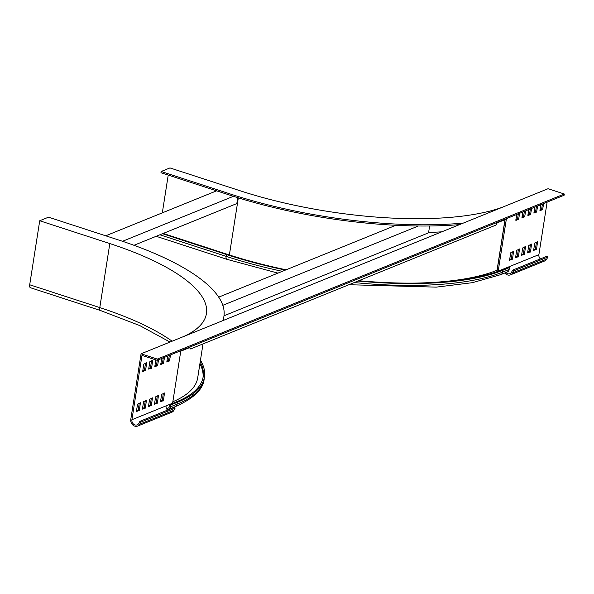 <?xml version="1.0" encoding="UTF-8"?>
<svg xmlns="http://www.w3.org/2000/svg" width="594" height="594" viewBox="0 0 594 594"><rect width="100%" height="100%" fill="white"/><g stroke="black" fill="none" stroke-linecap="round" stroke-linejoin="round"><path stroke-width="0.89" d="M222.757 320.663A214.36 66.58 8.9 0 0 223.916 316.342A214.36 66.58 8.9 0 0 118.607 239.998L48.515 217.181L39.724 220.753L109.816 243.562L99.792 307.588L29.7 284.771A3.935 1.715 108 0 0 30.435 287.719L100.527 310.536A3.935 1.715 108 0 1 99.792 307.588A196.659 61.085 8.9 0 1 172.126 341.194M39.724 220.753L29.7 284.771M183.732 336.494A196.659 61.085 8.9 0 0 206.43 313.61A196.659 61.085 8.9 0 0 109.816 243.562M223.032 320.552A214.36 66.58 8.9 0 0 223.723 317.575L223.916 316.342M167.025 409.496A3.935 3.319 -112.1 0 0 168.666 409.34A3.935 3.319 -112.1 0 0 170.552 406.793L177.064 404.15A204.522 63.528 8.9 0 0 204.173 378.846C203.356 389.204 193.689 398.492 175.178 406.697A3.935 3.319 -112.1 0 0 177.064 404.15L177.354 402.301L170.842 404.945L169.713 404.581L176.225 401.938A203.215 63.12 8.9 0 0 203.17 376.796A203.215 63.12 8.9 0 0 200.193 361.909M177.354 402.301A204.522 63.528 8.9 0 0 204.462 376.997A204.522 63.528 8.9 0 0 200.46 360.224M169.713 404.581L169.431 406.422A2.621 2.213 67.9 0 1 168.169 408.123A2.621 2.213 67.9 0 1 166.231 407.885M170.552 406.793L170.842 404.945M237.749 197.661L236.82 203.579L133.984 245.292M122.527 241.29L233.442 196.302M105.725 235.803L216.61 190.83M167.567 410.105A4.262 3.594 67.9 0 1 166.097 405.858L172.609 403.215L180.754 351.203L189.894 347.497L190.577 348.945L495.938 225.089L497.208 222.847L506.34 219.141L498.195 271.154L497.074 270.79L505.086 219.646M223.997 315.793L429.017 232.633L430.709 232.358A198.953 61.798 8.9 0 0 441.765 231.831M429.625 225.987L428.653 232.202L429.017 232.633M418.376 225.995L222.809 305.316M218.696 297.149L395.827 225.297M148.678 369.112L151.611 367.924L152.703 360.291L149.837 361.724L148.678 369.112M142.657 371.554L145.589 370.366L146.681 362.734L143.815 364.167L142.657 371.554M189.456 347.668L190.577 348.945M504.685 268.711A4.262 3.594 67.9 0 1 504.707 268.518L498.195 271.154M540.362 258.895A4.262 3.594 -112.1 0 1 538.892 254.648L547.119 202.138M131.913 419.728L141.988 355.398L157.128 360.32L564.107 195.248L564.3 194.015L548.039 188.721L141.06 353.801L130.791 419.364A5.569 4.707 -112.1 0 0 132.64 424.851A5.569 4.707 -112.1 0 0 137.652 426.076A5.569 4.707 -112.1 0 0 139.753 424.161L140.882 422.096L139.894 421.332L138.766 423.396A4.262 3.594 -112.1 0 1 137.155 424.859A4.262 3.594 -112.1 0 1 133.331 423.923A4.262 3.594 -112.1 0 1 131.913 419.728L166.097 405.858M155.769 359.882L154.767 366.914L157.633 365.481L158.531 359.756M161.62 358.501L160.788 364.471L163.447 363.409L164.553 357.313M167.649 356.058L166.81 362.028L169.468 360.966L170.575 354.87M136.39 411.568L139.323 410.38L140.414 402.747L137.548 404.18L136.39 411.568M142.412 409.125L145.344 407.937L146.443 400.304L143.57 401.737L142.412 409.125M148.441 406.682L151.366 405.494L152.465 397.861L149.591 399.294L148.441 406.682M154.462 404.239L157.388 403.051L158.487 395.418L155.621 396.851L154.462 404.239M160.484 401.796L163.417 400.608L164.508 392.976L161.642 394.409L160.484 401.796M537.674 205.97L536.568 212.065L533.909 213.127L534.741 207.158M543.696 203.527L542.589 209.623L539.931 210.684L540.77 204.715M531.652 208.412L530.546 214.508L527.888 215.57L528.719 209.6M525.631 210.855L524.732 216.58L521.918 218.013L522.698 212.043M519.601 213.298L518.711 219.023L515.889 220.456L516.676 214.486M536.538 249.265L533.605 250.453L534.763 243.065L537.577 241.632L536.538 249.265L535.417 248.901L536.479 242.077M530.509 251.708L527.583 252.896L528.742 245.508L531.556 244.075L530.509 251.708L529.388 251.344L530.457 244.52M524.487 254.15L521.562 255.338L522.713 247.95L525.534 246.517L524.487 254.15L523.366 253.787L524.435 246.963M518.465 256.593L515.533 257.781L516.691 250.393L519.505 248.96L518.465 256.593L517.344 256.229L518.414 249.406M512.444 259.036L509.511 260.224L510.877 252.465L513.602 251.648L512.444 259.036L511.323 258.672L512.392 251.849M157.128 360.32L157.321 359.095L564.3 194.015M157.321 359.095L141.06 353.801M151.559 360.736L150.49 367.56L148.767 368.54M145.53 363.179L144.468 370.003L142.746 370.983M157.269 360.261L156.512 365.117L154.789 366.097M163.298 357.818L162.533 362.674L160.818 363.654M169.32 355.375L168.562 360.231L166.84 361.211M139.271 403.192L138.202 410.016L136.479 411.003M145.292 400.75L144.223 407.573L142.501 408.553M151.314 398.307L150.245 405.13L148.53 406.11M157.336 395.864L156.267 402.687L154.551 403.668M163.357 393.421L162.296 400.245L160.573 401.225M533.939 212.31L535.654 211.33L536.419 206.474M539.961 209.868L541.683 208.888L542.441 204.032M527.91 214.753L529.633 213.773L530.39 208.925M521.888 217.196L523.611 216.216L524.368 211.367M515.867 219.646L517.589 218.659L518.347 213.81M533.694 249.881L535.417 248.901M527.672 252.324L529.388 251.344M521.651 254.774L523.366 253.787M515.622 257.217L517.344 256.229M509.6 259.66L511.323 258.672M139.894 421.332L174.087 407.462L175.074 408.226L173.938 410.291A5.569 4.707 67.9 0 1 171.837 412.206L137.652 426.076M175.074 408.226L140.882 422.096M513.676 270.886L512.548 272.95A5.569 4.707 67.9 0 1 510.446 274.866L544.631 260.996A5.569 4.707 -112.1 0 0 546.74 259.081L547.868 257.016L546.881 256.252L512.689 270.122L513.676 270.886L547.868 257.016M512.689 270.122L511.56 272.186A4.262 3.594 67.9 0 1 509.956 273.648A4.262 3.594 67.9 0 1 505.947 272.535M510.446 274.866A5.569 4.707 67.9 0 1 504.855 272.98M459.518 224.629A214.36 66.58 -171.1 0 1 231.066 195.537L160.974 172.72L161.167 171.488L169.958 167.924L240.05 190.741A196.659 61.085 -171.1 0 0 502.353 207.254M161.167 171.488L231.259 194.305A214.36 66.58 -171.1 0 0 463.335 223.084M277.925 273.121L226.856 259.296L156.764 236.479A3.935 1.715 -72 0 1 156.378 236.212M162.318 212.852L168.228 175.082M286.115 269.802A203.215 63.12 -171.1 0 1 227.057 254.232L163.187 233.442M285.432 270.077A204.522 63.528 -171.1 0 1 226.411 254.499L162.541 233.709M348.916 284.719L436.286 287.132L472.341 282.685L500.757 274.636A3.935 3.319 -112.1 0 0 502.643 272.089L502.932 270.24L509.444 267.597L508.323 267.233L501.811 269.876A203.215 63.12 -171.1 0 1 358.813 280.71M502.932 270.24A204.522 63.528 -171.1 0 1 357.982 281.044M500.757 274.636L507.269 271.993A3.935 3.319 -112.1 0 0 509.155 269.446L509.444 267.597M172.839 401.752A197.965 61.494 8.9 0 0 197.698 377.829L203.014 343.904M202.999 377.717A203.215 63.12 8.9 0 0 199.903 363.758M538.892 254.648L504.707 268.518M173.938 410.291L139.753 424.161M145.374 370.738L144.253 370.374M145.589 370.366L144.468 370.003M146.748 362.979L146.347 362.852M151.403 368.295L150.275 367.931M151.611 367.924L150.49 367.56M152.769 360.536L152.376 360.409M157.633 365.481L156.512 365.117M157.425 365.852L156.304 365.488M163.654 363.038L162.533 362.674M163.447 363.409L162.325 363.045M169.684 360.595L168.562 360.231M169.468 360.966L168.347 360.603M140.481 402.992L140.087 402.866M139.323 410.38L138.202 410.016M139.107 410.751L137.986 410.387M146.503 400.549L146.109 400.423M145.344 407.937L144.223 407.573M145.136 408.308L144.015 407.944M152.524 398.106L152.131 397.98M151.366 405.494L150.245 405.13M151.158 405.865L150.037 405.502M158.546 395.663L158.153 395.537M157.388 403.051L156.267 402.687M157.18 403.423L156.059 403.059M164.568 393.221L164.174 393.094M163.417 400.608L162.296 400.245M163.202 400.98L162.08 400.616M512.548 272.95L546.74 259.081M542.589 209.623L541.468 209.259M542.805 209.251L541.683 208.888M536.568 212.065L535.446 211.702M536.776 211.694L535.654 211.33M530.754 214.137L529.633 213.773M530.546 214.508L529.425 214.144M524.732 216.58L523.611 216.216M524.524 216.951L523.396 216.587M518.711 219.023L517.589 218.659M518.495 219.394L517.374 219.03M537.689 241.877L537.295 241.751M536.323 249.636L535.201 249.272M531.667 244.32L531.274 244.193M530.301 252.079L529.18 251.715M525.645 246.762L525.252 246.636M524.279 254.522L523.158 254.158M519.624 249.205L519.23 249.079M518.258 256.964L517.136 256.601M513.602 251.648L513.201 251.522M512.228 259.407L511.107 259.043M229.381 254.982L238.328 197.839M226.856 259.296A3.935 1.715 -72 0 1 226.121 256.348L226.411 254.499M282.343 271.332A204.522 63.528 -171.1 0 1 226.121 256.348L159.883 234.786M231.066 195.537L231.259 194.305M497.163 271.636A2.621 2.213 67.9 0 1 497.037 270.263L504.959 219.698M497.163 270.211L497.037 270.263A197.965 61.494 -171.1 0 1 416.646 283.078M509.155 269.446L502.643 272.089A204.522 63.528 -171.1 0 1 354.247 282.558M204.173 378.846L204.462 376.997M170.018 342.055L139.724 325.564L100.527 310.536M175.178 406.697L168.666 409.34"/></g></svg>
